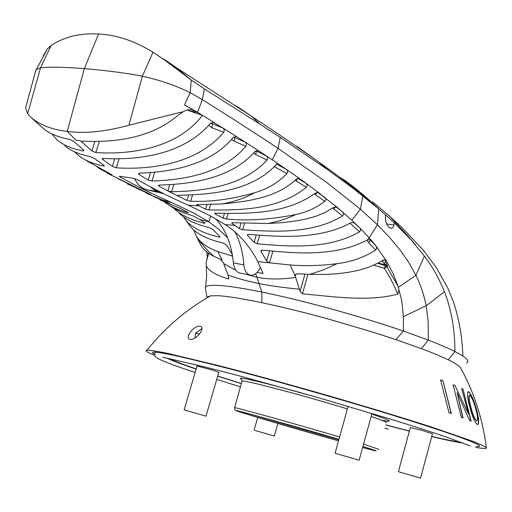 <?xml version="1.0" encoding="UTF-8"?>
<svg xmlns="http://www.w3.org/2000/svg" width="512" height="512" viewBox="0 0 512 512"><rect width="100%" height="100%" fill="white"/><g stroke="black" fill="none" stroke-linecap="round" stroke-linejoin="round"><path stroke-width="0.77" d="M371.091 240.051L369.12 237.786L377.453 224.8L389.446 237.248L400.966 251.174L408.883 262.656L415.904 275.29C420.461 284.448 423.891 294.598 426.208 305.747L428.134 321.459L428.358 340.102L403.482 331.072L395.872 339.61L373.376 332.288L329.958 319.501C280.499 305.76 235.482 296.429 217.683 295.693L210.509 295.84L207.597 296.8M476.41 409.92C473.901 400.755 471.251 394.669 468.448 391.661L468.717 391.725C471.514 394.733 474.163 400.819 476.666 409.978L476.41 409.92C478.688 418.426 479.04 423.29 477.453 424.506L477.37 424.506M476.634 420.922L476.333 420.832C474.24 418.611 472.371 414.048 470.726 407.149L470.976 407.213C472.621 414.112 474.49 418.675 476.582 420.896C478.08 420.48 477.856 416.672 475.917 409.466C474.093 402.522 472.096 397.818 469.939 395.354L469.574 395.251C468.614 396.41 469.082 400.397 470.976 407.213M469.594 395.251L469.312 395.187C468.352 396.352 468.826 400.339 470.726 407.149M476.666 409.978C478.938 418.49 479.283 423.354 477.696 424.57L477.267 424.461C474.502 421.779 471.974 415.808 469.683 406.547C467.379 397.914 466.874 392.928 468.173 391.584L468.717 391.725M457.101 392.57L463.046 417.939L461.261 417.248L453.101 384.806L455.04 385.619L468.435 413.779L461.651 388.557L463.034 389.21L471.142 421.21L469.658 420.582L457.101 392.57L462.784 417.773M463.034 389.21L470.867 420.973M462.771 389.152L461.677 388.634M455.04 385.619L468.435 413.779M454.771 385.562L453.12 384.864M448.986 412.717L440.544 379.821L442.982 380.755L451.354 413.568L448.986 412.717M442.982 380.755L450.989 412.877M442.707 380.698L440.557 379.872M170.291 358.982C174.579 361.152 183.206 364.461 196.179 368.902M217.715 376.045L241.357 383.507M385.83 424.896L409.408 430.976M431.744 436.416C445.76 439.686 455.322 441.574 460.422 442.067M420.589 478.106L398.406 471.706L420.589 478.106L432.448 433.792L422.003 430.374L410.336 427.546M206.01 416.179L184.134 409.862L206.01 416.179L218.797 372.339L212.224 369.984L197.024 366.029M255.059 430.47L274.31 436.032L255.059 430.47M335.072 453.261L359.13 460.205L335.072 453.261M194.912 338.131L195.571 333.21L199.584 333.965M195.571 333.21L201.843 328.627M167.482 358.419C172.883 360.902 182.432 364.461 196.122 369.094M217.677 376.186L241.325 383.622M385.798 425.011L409.37 431.117M431.693 436.608C446.342 440.083 456.794 442.24 463.059 443.078M154.65 354.31C152.512 353.158 151.987 352.454 153.075 352.205C157.018 351.392 178.803 355.981 218.432 365.978C268.499 378.714 342.707 399.718 397.882 416.826C453.19 433.971 482.829 445.024 479.354 446.381L476.659 446.515M475.635 447.347C482.259 448.506 485.843 448.755 486.4 448.096C485.933 446.995 481.67 444.826 473.613 441.581L431.75 427.11C403.027 417.862 366.803 406.854 327.974 395.59C288.096 384.154 251.776 374.189 219.008 365.709L169.229 353.728C158.118 351.443 150.739 350.253 147.085 350.157C144.314 350.445 146.893 352.211 154.829 355.456M199.974 326.246L200.71 326.502C205.658 328.269 195.29 341.427 189.517 339.136C184.89 337.299 193.632 325.587 199.974 326.246M444.454 291.699C451.373 309.69 454.867 329.632 454.938 351.526C448.32 348.211 439.462 344.41 428.352 340.109L421.395 348.64C432.659 352.864 441.613 356.595 448.25 359.821M395.872 339.61L421.395 348.64M134.477 178.502C137.715 184.992 142.074 188.806 147.552 189.933L163.834 193.709M160.237 191.936L155.066 190.381L150.458 186.931M215.482 218.643C225.587 229.254 231.552 244 233.382 262.88C234.195 269.21 236.627 272.653 240.685 273.21M260.486 267.283C257.952 272.525 254.81 275.174 251.059 275.238C247.002 274.682 244.614 271.232 243.891 264.883C242.918 252.352 239.942 241.402 234.97 232.019M227.622 237.811L218.643 229.171L208.819 221.85L210.618 215.987M208.915 221.869L193.619 212.973L171.757 202.56C155.155 195.373 137.875 186.816 119.923 176.902L119.264 176.288L119.987 176.301L133.094 178.234L136.864 179.411M394.4 222.938L385.504 214.816C385.056 222.08 386.886 226.605 391.002 228.384L392.41 227.93L393.338 226.95L394.4 222.938L411.213 240.032L424.403 256.07C432.262 266.355 438.944 278.234 444.454 291.693L426.208 305.747L403.341 316.646L403.482 331.072C380.73 323.309 356.314 315.84 330.234 308.672C305.043 301.786 282.246 296.25 261.83 292.051L261.824 302.65M307.942 274.336L302.419 293.824L300.07 291.379L295.68 277.389L290.259 264.96L257.792 261.626C249.517 245.568 238.643 233.222 225.171 224.602L234.912 225.395L232.077 223.52L231.667 222.906L233.069 222.694L267.418 223.52L281.914 222.688L296.582 220.87L306.349 218.944L315.962 216.25L325.146 212.506L333.613 207.392L337.024 207.213M299.52 289.184C284.403 287.789 270.938 285.926 259.136 283.597C247.302 281.184 236.928 278.323 228.013 275.008L223.277 262.554L220.237 259.162L213.894 256.326C207.571 253.261 203.085 249.267 200.422 244.346L199.642 242.643M255.61 273.709L256.934 277.248C268.358 279.514 281.274 279.565 295.68 277.389M257.798 261.626L263.066 273.402L256.966 272.544M337.114 207.283L351.872 220.243L360.378 209.197L326.291 182.144L278.029 148.346L280.211 137.357L327.61 169.651L318.694 161.952L296.787 146.234M336.013 206.79L342.982 212.275M159.821 199.872L179.782 208.16L187.872 212.346L188.397 212.774L187.706 212.666C178.419 210.01 170.886 206.662 165.107 202.611M169.203 205.21L174.899 208.896L181.235 211.936L193.414 216.109L199.942 219.539L208.819 221.85M173.856 208.307L174.848 209.312C181.338 215.27 191.136 219.917 204.25 223.258L204.979 223.29L204.531 222.726L199.942 219.539M183.782 217.171L185.99 220.563C192.486 227.93 203.526 233.434 219.117 237.075L219.891 236.998L219.546 236.205L212.89 229.517L209.402 227.667C195.52 224.262 185.517 219.501 179.392 213.389M353.44 222.202L360.032 228.122L351.872 220.243M193.958 230.381L196.454 236.384L201.235 243.155L206.848 249.696L213.894 256.326M232.55 256.141L217.805 251.546C208.986 248.39 202.406 244.122 198.061 238.752M217.805 251.546L222.029 259.853L220.237 259.162M369.715 239.302L376.083 246.106L371.046 240.013L367.379 239.878C334.669 257.491 293.715 253.152 262.47 250.099L260.966 250.573L261.171 251.648L266.605 260.947L269.158 262.899M228.787 278.477L228.013 275.008M386.054 260.557L386.637 261.293L385.216 259.987L383.68 259.872L378.47 262.867L368.595 267.258L358.182 270.387L347.488 272.486L336.691 273.786L325.856 274.419L309.754 274.394L297.299 273.766L295.226 274.867L295.219 276.192M207.04 297.843L205.318 287.667L205.626 287.046C206.707 285.683 210.515 285.126 217.056 285.37C226.886 285.773 241.811 288 261.83 292.051L256.934 277.248L245.37 274.125M235.834 270.272L223.731 263.59M228.73 278.688L228.154 278.931L228.646 277.152M384.685 259.821L387.328 265.376L387.475 266.387L386.963 266.746L385.581 265.734L386.106 265.395L387.475 266.387M387.328 265.376L378.093 263.072M327.61 169.651L353.472 188.653L378.714 208.915C367.181 197.837 355.846 188.275 344.704 180.25L339.469 177.101M462.893 356.026C462.24 336.89 459.053 318.739 453.325 301.594L447.75 287.872L436.019 267.117L423.738 250.707L401.971 227.552L389.939 216.499L372.602 201.843M385.715 264.813L387.245 265.19M385.606 264.698L383.718 263.046L385.696 262.502L385.306 261.024L385.843 262.451M369.965 239.597L370.221 239.917M370.259 239.962L370.592 240.346M302.419 293.824C332.954 296.57 368.416 302.022 397.709 294.131C398.989 291.987 399.194 289.734 398.33 287.386L415.904 275.29L424.403 256.07M232.218 254.189L226.822 245.446L223.558 243.117C207.328 239.43 196.275 233.875 190.4 226.445L190.106 226.016M232.07 255.994L232.512 255.923M350.08 223.27L359.539 231.846C327.405 250.189 287.578 246.387 257.178 243.782L254.093 242.266L247.59 235.494L247.264 234.707L248.71 234.406C279.091 236.646 319.142 240.307 351.11 222.63L354.547 222.758M234.912 225.395L239.411 228.621L242.675 229.76C272.384 231.565 311.443 234.694 342.573 215.955L333.946 209.088L335.507 206.746M317.376 192.269L325.05 197.555C326.189 198.534 326.118 199.782 324.845 201.312C316.173 207.872 306.438 212.288 295.654 214.56C271.091 219.526 248.032 221.024 226.483 219.046L223.066 218.125L215.123 213.901L214.65 213.363L216.038 213.171C245.76 213.683 285.997 214.765 315.302 193.101L318.65 192.634M317.85 192.314L337.114 207.277M267.418 223.52C278.042 221.638 287.456 218.65 295.654 214.56M381.619 261.069L382.451 261.312L383.718 263.046M382.451 261.312L383.667 259.872M324.845 201.312L315.424 194.752L316.787 192.333M207.514 256.653L207.59 257.318M367.379 239.878L369.12 237.786L360.038 228.122M362.854 195.93L360.378 209.197L377.453 224.8L378.714 208.922L385.504 214.816M397.709 294.131C394.246 285.286 389.76 276.685 384.25 268.32L386.963 266.746L398.086 286.502L392.973 273.222L386.637 261.299M359.539 231.846L360.666 230.234L360.09 228.179M343.066 212.352L343.68 214.304L342.573 215.955M386.528 261.126L376.083 246.106M403.341 316.646C402.355 305.203 401.594 299.027 401.062 298.118L398.086 286.502M376.173 246.227L376.678 248.371L375.642 250.08C363.904 257.498 351.002 262.029 336.934 263.68C320.858 265.728 305.299 266.157 290.259 264.96M336.934 263.68L323.936 269.696L309.754 274.394M366.918 240.154L368.634 242.618L370.656 240.429M486.4 448.096C482.88 419.674 474.33 393.005 460.742 368.083C459.718 366.17 455.558 363.418 448.25 359.827L454.944 351.526C466.502 357.478 470.304 361.306 466.342 362.995M211.2 123.411L212.442 124.096L211.923 127.744L208.787 125.357M211.923 127.75L223.744 132.294L224.333 130.176L223.142 128.166L236.685 136.704L236.173 136.467L233.011 137.741C209.434 166.144 168.8 172.09 139.846 173.165L138.451 173.555L139.002 174.47L148.205 180.083L150.47 172.691M210.662 123.027L223.142 128.166L213.19 122.182M223.744 132.294C195.398 165.754 146.458 169.798 116.269 167.814L112.346 166.4L102.867 159.61L102.266 158.605L103.334 158.4C132.781 160.243 181.824 156.717 210.15 123.597L213.459 122.24L214.054 122.502L202.464 115.334C175.379 150.618 125.594 154.528 95.846 152.576L91.898 150.906L82.56 142.675L81.978 141.389L83.085 141.126C109.222 142.387 148.685 140.256 177.856 115.462L183.027 111.808L181.261 112.141L128.954 125.242C105.427 131.686 84.851 133.747 67.226 131.424C51.104 129.472 38.739 124.525 30.125 116.582L27.667 113.651L25.6 107.93L26.675 103.866M64.813 145.786C70.848 150.886 79.347 154.496 90.298 156.602L94.304 158.419L103.808 165.184L104.461 165.99L103.629 166.003L103.866 165.222M162.688 200.083L169.907 203.667L153.51 196.55M233.728 136.998L234.874 137.696L233.696 137.018M297.837 178.304L306.278 183.424L299.667 178.669M320.237 193.83L306.336 183.469L307.187 185.446L306.33 187.296C278.131 210.49 238.093 210.234 209.03 209.958L205.491 209.152L196.582 204.634L221.613 203.994C246.189 201.606 276.23 198.298 296.173 179.258L299.411 178.509M145.862 193.005L162.688 200.077L171.757 202.56M86.048 160.442L111.955 174.797M99.309 141.459L95.846 152.576M154.643 172.333L151.994 181.011L148.205 180.083M188.352 205.21C171.84 197.984 154.669 189.389 136.832 179.411M198.31 205.747L188.333 205.21L209.997 215.661L225.171 224.602M173.792 184.506L171.597 191.75L167.878 190.918L158.88 186.138L158.33 185.389L159.725 185.062C189.101 184.154 230.368 179.539 254.88 151.622L258.419 150.675L245.299 142.195L246.419 143.898L245.869 146.304C221.901 174.637 180.941 180.134 151.994 181.011M245.869 146.304L234.189 141.203L231.706 139.456M168.813 204.986L173.747 208.243M31.942 118.266L42.086 127.411C48.397 133.178 57.658 137.184 69.875 139.43L73.92 141.555L83.29 149.754L83.936 150.79L83.11 150.861C71.712 148.762 62.906 144.992 56.698 139.565L51.814 133.856M103.629 166.003C93.107 163.891 84.736 160.384 78.502 155.488L74.624 151.853M111.878 175.072L99.322 168.595L96.621 166.458M107.11 173.094L151.2 194.784L136.998 188.461M254.483 192.774C232.019 199.277 210.739 202.08 190.65 201.19L187.014 200.403L178.285 196.166L177.747 195.539L179.142 195.277C209.222 194.598 252.486 191.949 277.402 163.264L287.123 169.984L287.693 171.622L286.957 173.549C277.99 182.842 267.162 189.248 254.483 192.774C244.358 198.298 233.402 202.035 221.619 203.994M82.573 142.675L80.499 140.755L76.102 140.269L67.226 131.424L84.32 68.646C63.334 67.014 48.742 66.752 40.544 67.859L27.667 113.651M234.445 105.094L238.413 107.264L251.283 116.115L260.115 124.25L280.211 137.357M286.739 169.626L299.616 178.63M234.189 141.203L234.886 137.702L245.299 142.195L236.698 136.71M236.006 136.416L236.666 136.698M183.027 111.808C186.144 109.824 189.299 109.19 192.48 109.907L195.533 111.091L191.2 109.702M163.398 58.842L175.11 66.726L191.296 80.058L190.138 92.685L184.493 104.934L197.542 112.307M188.941 110.758L188.218 109.766M202.464 115.334L188.947 110.758L197.555 112.314L202.464 115.334M43.136 56.019L47.411 48.902L51.11 45.453C64.582 36.653 80.41 32.851 98.592 34.042L84.32 68.646C103.213 70.163 127.699 73.171 142.362 76.218M260.115 124.25L204.403 88.915L202.33 99.674C229.325 116.499 254.554 132.717 278.029 148.346L272.288 159.827L277.402 163.264M142.362 76.256L153.018 52.211L164.896 60.256L191.296 80.058L204.403 88.915M40.557 67.853L51.11 45.453M35.117 72.627L36.269 69.594L40.448 67.885M197.555 112.314L202.33 99.674L190.138 92.685M153.018 52.211C134.234 40.768 116.09 34.714 98.592 34.042M189.984 92.602C175.002 85.235 159.117 79.802 142.342 76.294L128.954 125.242M127.411 183.942L142.336 190.586M131.795 185.408L117.638 178.509M286.957 173.549L274.592 166.803M258.419 150.675L272.288 159.827M255.91 150.765L266.778 156.192L267.674 158.054L267.027 160.102C241.888 187.405 200.749 191.136 171.597 191.75M295.136 180.32L296.16 181.056L297.395 178.432M286.675 169.581L276.723 164.192M253.709 153.12L255.648 154.477L256.531 151.13L255.872 150.72M255.648 154.477L267.027 160.102M188.538 110.624L187.309 109.926M83.411 149.856L83.11 150.861M375.642 250.08L368.634 242.618M314.381 193.901L315.424 194.746M332.819 207.968L333.946 209.088M296.16 181.056L306.33 187.296M119.014 158.912L116.269 167.814M258.406 150.675L257.901 150.432M206.816 251.891L207.232 257.741L208.448 253.107L206.067 262.893L206.374 265.83C208.077 270.413 215.341 274.778 228.154 278.931M205.318 287.667L205.542 288.922M385.126 260.55L384.851 260.09M307.411 394.579C268.896 383.706 239.072 376.659 240.282 378.477L241.651 379.59L242.029 381.107C242.976 379.501 302.669 395.142 347.386 408.915M381.734 420.243C394.49 422.733 391.181 420.672 371.795 414.061M348.058 406.502L323.341 399.136M338.829 439.776L253.888 415.085M338.95 439.354L267.526 418.848C235.725 410.074 229.594 408.73 249.126 414.829L338.528 440.858C295.725 428.883 235.616 411.136 236 410.541C232.602 408.909 293.395 425.862 338.957 439.328M362.618 447.501C378.426 451.712 378.515 451.392 362.88 446.534M362.893 446.496C380.589 451.981 380.499 452.32 362.611 447.533M339.61 436.973C294.771 423.693 235.245 407.136 234.598 407.686L234.547 407.808M378.931 449.344L363.533 444.16M241.933 381.44L234.598 407.686L234.854 409.779L236.058 410.586M371.136 416.48C382.349 420.269 387.443 422.374 386.426 422.784M469.197 440.71L468.717 440.634M147.552 189.933L158.899 191.68M233.382 262.88L243.891 264.883M120.096 176.32L119.923 176.902M386.579 223.904L394.125 225.101M187.706 212.666L187.808 212.314M204.256 223.258L204.429 222.65M219.117 237.075L219.405 236.051M231.853 255.955L232.269 254.47M272.89 251.238L269.466 262.957M266.605 260.947L269.542 250.899M300.07 291.373L304.941 274.208M295.949 274.048L295.264 276.32M377.677 263.29L385.581 265.734L384.25 268.32L373.869 265.126M259.648 235.373L257.178 243.782M247.93 234.4L247.59 235.494M254.093 242.266L256.205 235.104M232.339 222.682L232.077 223.52M239.411 228.621L241.005 223.226M261.638 250.118L261.171 251.648M244.557 223.398L242.675 229.76M91.898 150.906L94.816 141.562M103.264 158.394L102.867 159.61M112.346 166.4L114.662 158.931M139.411 173.19L139.002 174.47M210.669 204.493L209.03 209.952M205.491 209.152L206.874 204.544M197.331 204.422L197.094 205.178M228.109 213.581L226.483 219.046M223.066 218.125L224.442 213.517M215.354 213.165L215.123 213.901M169.747 184.774L167.878 190.918L178.259 196.154L178.56 195.29M192.499 195.04L190.65 201.19M159.213 185.088L158.88 186.138M187.014 200.403L188.582 195.2M207.251 297.722L207.181 297.286M470.067 445.901L446.938 437.229L425.779 430.182L394.694 420.371L318.47 397.734L239.059 375.776L206.554 367.392L162.688 357.184M155.232 352.147C154.438 354.432 154.586 356.026 155.693 356.915C158.259 359.501 171.405 364.691 195.13 372.474M216.723 379.456L240.422 386.835M384.89 428.243L388.41 429.184M257.747 417.478L254.106 430.195M277.882 423.45L274.31 436.026M410.349 427.501L398.406 471.706M348.096 406.342L335.091 453.267M371.968 413.446L359.13 460.198M197.043 365.971L184.134 409.862M479.501 445.798L479.354 446.381M190.067 339.341L189.517 339.136M240.621 273.197L249.562 274.944M391.002 228.384L390.221 228.256M369.696 239.296L370.285 239.994M185.997 220.557L190.406 226.445M210.618 123.072L211.341 123.507M251.334 116.16C275.136 131.763 297.587 147.027 318.694 161.952C336.736 174.893 341.312 178.432 351.667 186.406C360.09 192.877 372.736 203.424 378.246 208.518M164.896 60.256L251.29 116.122M36.275 69.574L47.418 48.89M35.923 69.926L25.6 107.93M200.422 244.346L196.506 236.467M206.042 262.886L208.71 253.286M206.349 265.837L206.643 276.102L205.613 287.034M384.922 260.314L385.338 260.922M415.354 244.736C406.432 233.856 397.312 224.646 395.814 222.995L389.939 216.499M210.509 295.84C186.016 309.773 164.877 327.878 147.085 350.157"/></g></svg>
